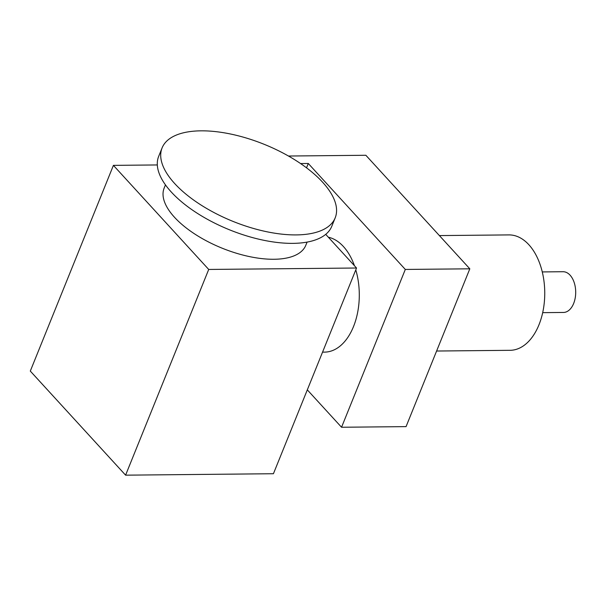 <?xml version="1.0" encoding="UTF-8"?>
<svg xmlns="http://www.w3.org/2000/svg" width="606" height="606" viewBox="0 0 606 606"><rect width="100%" height="100%" fill="white"/><g stroke="black" fill="none" stroke-linecap="round" stroke-linejoin="round"><path stroke-width="0.91" d="M436.6 351.025L510.07 350.313A57.706 35.246 -90.6 0 0 544.749 292.266A57.706 35.246 -90.6 0 0 508.942 234.908L439.388 235.582M355.79 269.859A57.706 35.246 89.4 0 1 353.503 326.589A57.706 35.246 89.4 0 1 324.611 352.124L322.551 352.139M328.338 237.211A57.706 35.246 89.4 0 1 354.457 265.731M542.681 312.651L563.459 312.454A20.369 12.438 -90.6 0 0 575.7 291.963A20.369 12.438 -90.6 0 0 563.065 271.723L542.279 271.92M288.471 156.03L365.857 155.272L469.817 268.814L405.308 269.443L308.28 163.476L306.522 167.817M308.28 163.476L300.561 163.552M307.31 389.855L341.549 427.253L406.058 426.624L469.817 268.814M405.308 269.443L341.549 427.253M157.318 164.946L113.413 165.37L208.714 269.45L356.54 268.011L325.725 234.355M165.453 184.883L164.158 188.08A76.379 34.012 22 0 0 222.235 248.225A76.379 34.012 22 0 0 305.795 245.301L307.083 242.105M113.413 165.37L30.3 371.084L125.594 475.165L273.427 473.725L356.54 268.011M208.714 269.45L125.594 475.165M162.09 147.909L158.674 156.363A93.347 41.572 22 0 0 229.651 229.871A93.347 41.572 22 0 0 331.777 226.296L335.194 217.842A93.347 41.572 22 0 0 297.425 161.469A93.347 41.572 22 0 0 200.987 130.835A93.347 41.572 22 0 0 162.09 147.909A93.347 41.572 22 0 0 233.068 221.417A93.347 41.572 22 0 0 335.194 217.842"/></g></svg>
